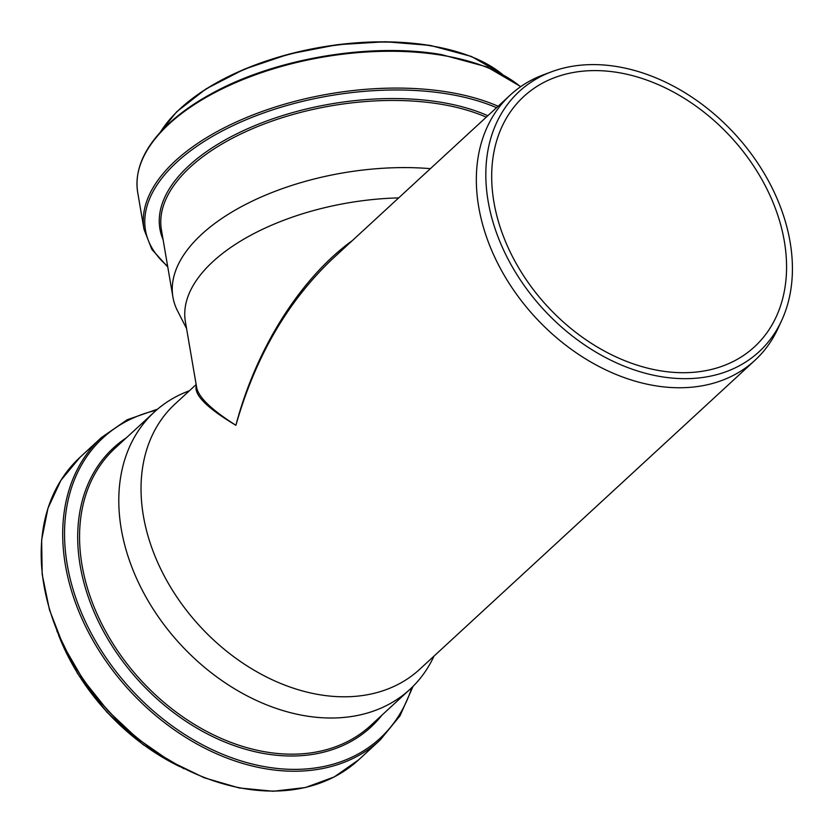 <?xml version="1.0" encoding="UTF-8"?>
<svg xmlns="http://www.w3.org/2000/svg" width="833" height="833" viewBox="0 0 833 833"><rect width="100%" height="100%" fill="white"/><g stroke="black" fill="none" stroke-linecap="round" stroke-linejoin="round"><path stroke-width="1.25" d="M352.411 240.529C300.578 277.972 255.856 348.881 235.895 425.299C255.356 357.034 287.458 301.661 332.19 259.167L332.294 259.073M196.317 385.544C193.693 394.686 206.876 407.931 235.895 425.299C211.738 409.94 198.66 397.403 196.692 387.689L196.64 387.418M398.674 197.9A180.438 89.672 170.3 0 0 185.395 321.715L196.692 387.689M551.904 71.659L543.72 74.689A180.438 132.332 47.3 0 0 510.369 94.952A180.438 132.332 47.3 0 0 535.338 317.321A180.438 132.332 47.3 0 0 754.937 360.314A180.438 132.332 47.3 0 0 777.845 328.723L781.531 320.799A176.96 129.792 47.3 0 0 617.066 66.598A176.96 129.792 47.3 0 0 551.904 71.659A176.96 129.792 47.3 0 0 543.699 309.616A176.96 129.792 47.3 0 0 781.531 320.799M196.151 384.554L175.045 404.005A180.438 132.332 47.3 0 0 200.024 626.364A180.438 132.332 47.3 0 0 419.624 669.357L754.937 360.314M189.424 390.75L189.206 390.833A188.581 138.309 47.3 0 0 154.344 412.012A188.581 138.309 47.3 0 0 180.449 644.409A188.581 138.309 47.3 0 0 409.951 689.339A188.581 138.309 47.3 0 0 433.899 656.321L433.993 656.112M430.401 168.651A188.581 93.723 170.3 0 0 172.931 297.11A188.581 93.723 170.3 0 0 177.554 310.907L186.561 328.546M617.909 72.513A170.213 124.835 47.3 0 0 523.78 96.503A170.213 124.835 47.3 0 0 547.333 306.263A170.213 124.835 47.3 0 0 754.49 346.82A170.213 124.835 47.3 0 0 766.954 189.091A170.213 124.835 47.3 0 0 617.909 72.513M501.476 73.648A188.789 93.827 170.3 0 0 430.588 45.784A188.789 93.827 170.3 0 0 160.509 131.999M430.13 45.523A188.071 93.473 170.3 0 0 175.982 112.778M520.552 86.757A205.647 102.209 170.3 0 0 441.979 55.29A205.647 102.209 170.3 0 0 231.241 84.591A205.647 102.209 170.3 0 0 137.705 192.496C134.373 170.755 143.463 149.045 164.955 127.355C177.658 114.735 193.745 103.198 213.227 92.734C276.296 58.248 371.195 42.389 441.5 54.593L487.003 66.911L520.76 86.611M498.113 106.239A205.647 102.209 170.3 0 0 448.279 92.109A205.647 102.209 170.3 0 0 237.54 121.41A205.647 102.209 170.3 0 0 144.005 229.314L151.825 249.359L167.777 267.008M496.551 107.686A204.335 101.553 170.3 0 0 447.842 93.983A204.335 101.553 170.3 0 0 207.063 139.621A204.335 101.553 170.3 0 0 167.631 266.206M487.826 115.725A189.893 94.368 170.3 0 0 440.896 102.272A189.893 94.368 170.3 0 0 237.145 133.644A189.893 94.368 170.3 0 0 163.091 239.665M486.264 117.161A188.581 93.723 170.3 0 0 440.459 104.146A188.581 93.723 170.3 0 0 247.203 131.02A188.581 93.723 170.3 0 0 161.435 229.97L172.931 297.11M58.518 634.933A188.789 138.465 47.3 0 0 179.97 766.704M358.7 759.79L334.283 776.908L305.44 787.529L273.318 791.256L239.144 787.956L204.22 777.772L169.89 761.091L137.445 738.559L108.144 711.049L83.113 679.603L63.298 645.44L49.47 609.86L42.16 574.229L41.65 539.899L47.981 508.182L60.913 480.308L79.958 457.359A205.647 150.825 47.3 0 0 108.425 710.788A205.647 150.825 47.3 0 0 358.7 759.79L380.212 739.964L400.007 715.818L413.074 686.34M79.958 457.359L101.47 437.523A205.647 150.825 47.3 0 0 129.938 690.963A205.647 150.825 47.3 0 0 380.212 739.964M156.26 410.294A204.335 149.857 47.3 0 0 131.364 689.641A204.335 149.857 47.3 0 0 411.814 687.579M126.429 437.752A189.893 139.267 47.3 0 0 139.788 681.883A189.893 139.267 47.3 0 0 382.024 715.078M154.344 412.012L115.11 448.175A188.581 138.309 47.3 0 0 141.214 680.571A188.581 138.309 47.3 0 0 370.716 725.501L409.951 689.339M332.19 259.167L510.369 94.952M160.051 132.499L176.658 111.799L206.147 88.829L244.246 69.212L289.145 54.051L337.303 44.69L385.45 41.744L430.349 45.43L471.395 56.446L502.07 73.96M137.705 192.496L144.005 229.314M56.821 630.831L77.448 673.366L106.905 712.184L143.203 744.702L183.916 768.734M157.593 409.149L127.147 419.77L101.47 437.523"/></g></svg>
